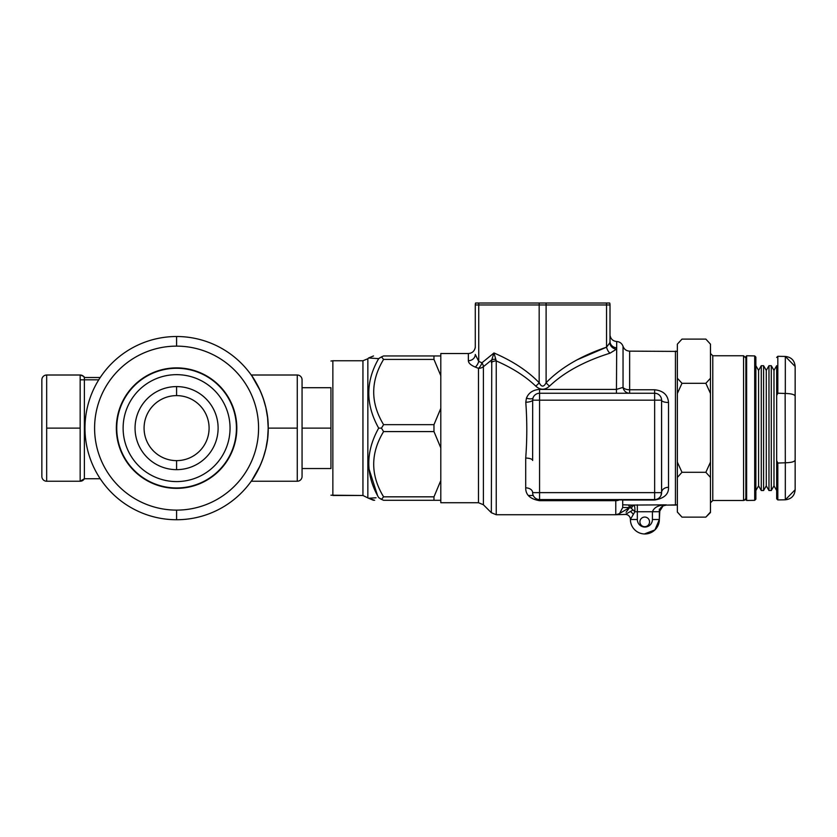 <?xml version="1.0" encoding="UTF-8"?>
<svg xmlns="http://www.w3.org/2000/svg" width="837" height="837" viewBox="0 0 837 837"><rect width="100%" height="100%" fill="white"/><g stroke="black" fill="none" stroke-linecap="round" stroke-linejoin="round"><path stroke-width="1.26" d="M330.939 468.542L302.063 468.542L330.939 468.542L330.939 428.125L302.063 428.125L302.063 379.82A4.813 4.813 90 0 0 297.302 375.007A4.813 4.813 90 0 1 302.063 379.82A4.813 4.813 90 0 0 297.261 375.007L297.261 481.244A4.813 4.813 -90 0 0 302.063 476.431L302.063 468.542L302.063 476.431A4.813 4.813 -90 0 1 297.302 481.244A4.813 4.813 -90 0 0 302.063 476.431L302.063 379.82A4.813 4.813 90 0 0 297.261 375.007L297.261 481.244A4.813 4.813 -90 0 0 302.063 476.431L302.063 379.82L302.063 476.431L302.063 379.82L302.063 387.709L330.939 387.709L330.939 428.125L302.063 428.125M123.123 428.125A53.463 53.463 90 0 0 176.586 481.589A53.463 53.463 90 0 0 230.049 428.125A53.463 53.463 90 0 0 149.854 381.818A53.463 53.463 90 0 0 149.854 474.422A53.463 53.463 90 0 0 230.049 428.125A53.463 53.463 90 0 0 176.586 374.662A53.463 53.463 90 0 0 123.123 428.125A53.463 53.463 90 0 0 203.318 474.422A53.463 53.463 90 0 0 203.318 381.818A53.463 53.463 90 0 0 123.123 428.125A53.463 53.463 90 0 1 176.586 374.662A53.463 53.463 90 0 1 230.049 428.125M116.741 428.125A59.845 59.845 90 0 0 176.586 487.971A59.845 59.845 90 0 0 236.432 428.125A59.845 59.845 90 0 0 146.663 376.294A59.845 59.845 90 0 0 146.663 479.946A59.845 59.845 90 0 0 236.432 428.125A59.845 59.845 90 0 0 176.586 368.28A59.845 59.845 90 0 0 116.741 428.125A59.845 59.845 90 0 0 176.586 487.971A59.845 59.845 90 0 0 236.432 428.125A59.845 59.845 90 0 0 176.586 368.28A59.845 59.845 90 0 0 116.741 428.125A59.845 59.845 90 0 0 206.509 479.946A59.845 59.845 90 0 0 206.509 376.294A59.845 59.845 90 0 0 116.741 428.125M176.586 488.358A60.243 60.243 90 0 0 236.819 428.125A60.243 60.243 90 0 0 176.586 367.882A60.243 60.243 90 0 0 116.343 428.125A60.243 60.243 90 0 0 176.586 488.358A60.243 60.243 90 0 0 228.752 398.004A60.243 60.243 90 0 0 124.41 398.004A60.243 60.243 90 0 0 176.586 488.358M176.586 510.11L176.586 519.735A91.61 91.61 90 0 0 268.196 428.125A91.61 91.61 90 0 0 176.586 336.516A91.61 91.61 90 0 0 84.976 428.125A91.61 91.61 90 0 0 176.586 519.735L176.586 510.11A81.984 81.984 90 0 0 258.57 428.125A81.984 81.984 90 0 0 176.586 346.131A81.984 81.984 90 0 0 94.591 428.125A81.984 81.984 90 0 0 176.586 510.11A81.984 81.984 90 0 0 247.585 387.133A81.984 81.984 90 0 0 105.577 387.133A81.984 81.984 90 0 0 176.586 510.11M176.586 336.516L176.586 346.131L176.586 336.516A91.61 91.61 90 0 0 98.745 379.82L97.751 381.452M97.751 474.788L98.745 476.431A91.61 91.61 90 0 0 268.196 428.125A91.61 91.61 90 0 0 176.586 336.516A91.61 91.61 90 0 0 84.976 428.125A91.61 91.61 90 0 0 176.586 519.735A91.61 91.61 90 0 0 268.196 428.125C268.907 457.253 251.382 481.516 251.226 481.244C251.382 481.516 268.907 457.253 268.196 428.125C268.907 457.253 251.382 481.516 251.226 481.244C251.382 481.516 268.907 457.253 268.196 428.125L267.599 438.525L265.863 448.684L263.216 457.912L260.14 465.686L251.958 480.197L260.14 465.686L263.216 457.912L265.863 448.684L267.599 438.525L268.196 428.125L267.599 417.715L265.863 407.567L263.216 398.339L260.14 390.565L251.958 376.054L260.14 390.565L263.216 398.339L265.863 407.567L267.599 417.715L268.196 428.125C268.907 398.998 251.382 374.725 251.226 375.007L251.937 376.033L251.226 375.007C251.382 374.725 268.907 398.998 268.196 428.125A91.61 91.61 90 0 0 206.331 341.475M176.586 386.6L176.586 395.619A32.507 32.507 90 0 1 209.093 428.125A32.507 32.507 90 0 1 176.586 460.632A32.507 32.507 90 0 0 204.73 411.867A32.507 32.507 90 0 0 148.431 411.867A32.507 32.507 90 0 0 176.586 460.632L176.586 469.651A41.526 41.526 90 0 0 218.112 428.125A41.526 41.526 90 0 0 176.586 386.6A41.526 41.526 90 0 0 135.06 428.125A41.526 41.526 90 0 0 176.586 469.651A41.526 41.526 90 0 1 135.06 428.125A41.526 41.526 90 0 0 176.586 469.651A41.526 41.526 90 0 0 218.112 428.125A41.526 41.526 90 0 0 155.818 392.155A41.526 41.526 90 0 0 155.818 464.085A41.526 41.526 90 0 0 218.112 428.125A41.526 41.526 90 0 0 176.586 386.6A41.526 41.526 90 0 0 135.06 428.125A41.526 41.526 90 0 1 176.586 386.6L176.586 395.619A32.507 32.507 90 0 0 144.079 428.125A32.507 32.507 90 0 0 176.586 460.632L176.586 469.651M297.261 428.125L268.196 428.125L297.261 428.125M251.937 480.218L251.226 481.244L251.937 480.218M46.673 481.244A4.813 4.813 -90 0 1 41.86 476.431L41.85 379.82L41.86 476.431A4.813 4.813 -90 0 0 46.673 481.244L46.673 375.007A4.813 4.813 90 0 0 41.86 379.82A4.813 4.813 90 0 1 46.673 375.007L46.673 428.125L80.164 428.125L46.673 428.125L46.673 481.244L80.164 481.244L84.38 478.743L84.38 377.508A4.813 4.813 90 0 0 80.164 375.007L80.164 481.244A4.813 4.813 -90 0 0 84.38 478.743A4.813 4.813 -90 0 1 80.164 481.244L80.164 375.007A4.813 4.813 90 0 1 84.38 377.508L84.38 478.743L100.231 478.743L99.582 477.76L100.231 478.743M84.976 428.125L84.38 428.125L84.976 428.125M80.164 379.82L98.745 379.82M644.72 526.693A4.813 4.813 -45 0 1 640.556 519.474A4.813 4.813 -45 0 1 648.895 519.474A4.813 4.813 -45 0 1 644.72 526.693A4.813 4.813 -45 0 1 639.907 521.88A4.813 4.813 -45 0 1 644.72 517.067M583.316 303.025L501.97 303.025M677.363 503.947L677.363 461.804M677.363 394.447L677.363 352.293M532.635 492.888L532.635 492.637A6.926 4.781 0 0 0 525.709 487.856C525.584 494.813 530.208 499.093 539.562 500.683L615.781 500.683L615.781 514.734L625.396 514.431A5.001 5.001 135 0 1 630.407 519.432L634.864 511.752C635.084 507.871 634.708 505.642 633.724 505.067L666.283 504.847C658.803 504.92 654.178 507.222 652.421 511.752L652.421 519.505A7.543 7.543 -45 0 1 644.877 527.048A7.543 7.543 -45 0 1 637.334 519.505L637.334 511.752L634.864 511.752A5.001 1.297 45 0 0 633.086 509.963L625.396 514.399M626.076 512.254L629.633 507.504L628.65 505.109L633.724 505.067L631.119 508.174L633.086 509.963M622.707 504.795L631.904 505.098L629.727 507.504L617.988 514.399M629.633 507.504L622.707 507.504L622.707 503.204M330.939 495.211L362.944 495.483L332.864 495.483L332.864 360.757L362.944 360.757L362.944 495.483L368.594 498.266L376.001 497.764M368.866 468.542L377.539 495.535M380.05 357.64L378.68 358.634C365.507 357.797 365.507 357.797 378.68 358.634C365.507 381.4 365.507 404.564 378.68 428.125C365.507 451.729 365.507 474.893 378.68 497.607C365.507 498.454 365.507 498.454 378.68 497.607L381.463 499.354L378.68 497.607M380.082 498.632L381.128 499.197M433.974 496.833L383.587 496.833L381.463 499.365L383.587 500.296C370.414 500.296 370.414 500.296 383.587 500.296C370.404 500.296 370.404 500.296 383.587 500.296L433.974 500.296L433.974 496.833L440.796 480.543L440.796 447.868L433.974 431.589L433.974 424.662L440.796 408.372L440.796 375.698L433.974 359.418L433.974 355.955L440.796 355.955L440.796 500.296L433.974 500.296L440.796 500.296L440.796 502.723L440.796 500.296M373.501 355.955L368.594 357.985L373.501 355.955M383.587 355.955C370.404 355.955 370.404 355.955 383.587 355.955L433.974 355.955L383.587 355.955C370.414 355.955 370.414 355.955 383.587 355.955C370.414 355.955 370.414 355.955 383.587 355.955L433.974 355.955L383.587 355.955L381.463 356.876L383.587 359.418L381.463 356.886L378.68 358.634L376.043 358.477M483.388 366.7L491.758 359.879L491.34 362.484A6.926 5.378 -0 0 1 496.247 360.914L493.966 352.963L481.955 362.777L478.743 361.427L475.28 354.438A6.926 6.267 -0 0 1 468.354 360.705C468.469 363.038 470.781 365.173 475.28 367.098L478.492 368.332L478.492 502.723L483.388 504.753L483.388 366.7A6.926 2.825 50.8 0 0 481.955 362.777A6.926 3.243 -66.7 0 1 478.492 368.332A6.926 5.556 180 0 0 483.388 366.7L491.758 359.879A6.926 4.206 18 0 1 494.929 359.282M622.707 499.563L622.707 507.504L619.495 513.646L615.781 514.734L496.247 514.734L496.247 360.914C512.39 367.966 525.542 376.357 535.711 386.087C540.336 390.251 544.95 390.251 549.574 386.087C564.18 372.214 584.331 361.249 610.006 353.183L616.44 349.217A6.926 6.121 31.2 0 1 609.754 342.898L606.543 347.188L576.944 359.889M610.006 334.643L610.006 304.95A6.926 6.926 135 0 0 609.734 303.025L475.552 303.025A6.926 6.926 135 0 0 475.28 304.95L478.743 304.95A6.926 3.463 -90 0 1 478.879 303.025M660.874 495.692L661.586 492.648L654.649 492.637L654.649 499.563A6.926 6.926 135 0 0 661.586 492.637A6.926 5.325 180 0 1 668.512 487.312L668.512 402.482C667.905 394.949 663.281 390.712 654.649 389.77L629.633 389.77A6.926 3.453 -0 0 1 623.042 387.374L616.44 389.414L539.562 389.414C533.002 389.843 528.628 392.762 526.431 398.161L525.782 402.252C527.164 421.011 527.132 439.624 525.709 458.08L525.709 487.856M644.929 533.975A14.47 14.47 135 0 0 659.347 519.505L659.368 511.344M660.801 507.672L663.071 505.872L666.283 504.847M659.347 511.71L637.334 511.752L637.334 504.847M745.882 492.888L745.882 357.995M677.363 512.098L681.988 517.13L677.363 512.014L677.363 477.414L681.988 472.298L677.363 462.15L677.363 393.453L681.988 383.294L677.363 378.251L677.363 344.153L681.988 339.111L705.853 339.111L710.467 344.153L710.519 353.915M743.57 363.98L743.57 355.756L745.882 358.048L743.57 355.756L743.57 500.484L712.779 500.484L710.467 502.775L710.467 512.014L705.853 517.13L681.988 517.13L705.853 517.13M710.467 512.014L710.467 462.15L705.853 472.298L710.467 477.414M677.363 344.153L681.988 339.111L705.853 339.111L710.467 344.153L706.146 339.414M795.15 489.697L795.15 366.543M795.15 396.131L795.15 366.439C794.575 360.444 791.289 357.117 785.315 356.447L785.315 393.463C791.373 393.631 794.658 394.53 795.15 396.152L795.15 489.812C794.575 495.797 791.289 499.124 785.315 499.804L795.15 489.75M795.15 366.491L785.315 356.447L777.824 356.311L777.824 393.202L785.137 393.463L785.315 462.777C791.373 462.61 794.658 461.721 795.15 460.099M785.315 462.777L785.315 499.804L777.824 499.93L777.824 463.049L776.673 460.653L776.673 498.8L776.673 479.151M776.673 377.1L776.673 460.653M754.702 355.913L755.863 357.085L755.863 499.155L755.863 490.576L758.584 485.858L758.584 370.383L755.863 365.675L755.863 357.085L754.702 355.913L754.702 500.338L746.646 500.474L746.646 355.767L754.702 355.913L746.646 355.767L745.882 356.531L745.882 499.72L745.882 498.182L744.982 500.003L743.57 500.484L743.57 492.271M766.284 370.383L763.585 365.717L766.284 370.383L768.973 365.717L771.285 365.717L773.984 370.383L771.285 365.717L773.984 370.383L776.673 365.717L776.673 490.524L773.984 485.858L771.285 490.524L771.285 365.717L773.984 370.383L773.984 485.858L771.285 490.524L768.973 490.524L768.973 365.717L766.284 370.383L763.585 365.717L766.284 370.383L766.284 485.858L763.585 490.524L763.585 365.717L761.272 365.717L761.272 490.524L763.585 490.524L761.272 490.524L758.584 485.858L755.863 490.576M330.939 395.545L330.939 407.922M677.363 504.837L677.363 345.367L677.363 351.435L675.438 351.142L675.438 505.109L666.283 505.109L663.082 505.893L666.283 505.109L677.363 504.837L677.363 510.884L677.363 504.837L675.438 505.109M634.864 511.752C635.084 507.871 634.708 505.642 633.724 505.067L631.119 508.174L629.633 507.421M525.709 458.08A6.926 2.396 0 0 1 532.635 460.476L532.677 400.18L539.562 400.18L539.562 393.254L616.44 393.254L616.691 347.773A6.926 6.424 -0 0 1 610.006 341.35L609.754 342.898M622.707 500.024L654.649 500.024C664.222 498.371 668.847 494.133 668.512 487.312M374.662 500.296L368.594 498.266L376.054 497.764M378.69 358.634C365.507 357.797 365.507 357.797 378.68 358.634L381.463 356.886L383.587 359.418L381.463 356.886M383.587 500.296L433.974 500.296M382.363 494.667L383.587 496.833L381.463 499.365M383.587 496.833C370.414 475.102 370.414 453.351 383.587 431.589L381.463 428.115L378.68 428.125M433.974 424.662L383.587 424.662L381.463 428.125M440.796 355.955L440.796 353.528L440.796 355.955M539.31 303.025A6.926 3.463 90 0 0 539.174 304.95L478.743 304.95L478.743 361.427A6.926 3.264 -67.9 0 1 475.28 367.098M606.406 303.025A6.926 3.463 90 0 1 606.543 304.95L606.543 347.188C580.857 355.903 560.717 367.746 546.111 382.729C543.799 387.228 541.487 387.228 539.174 382.729C527.77 370.958 512.694 361.029 493.966 352.963L491.758 359.879A6.926 4.206 18 0 1 495.713 359.324L496.247 360.914M615.781 514.734L496.247 514.734L491.34 512.704L491.758 359.879M606.543 347.188A6.926 3.327 -108.5 0 0 610.006 353.183M535.711 386.087A6.926 2.574 -43.9 0 0 539.174 382.729L539.174 304.95L546.111 304.95L546.111 382.729A6.926 2.574 -136.1 0 0 549.574 386.087M475.28 304.95L475.28 347.658M610.006 341.35L610.006 304.95L546.111 304.95A6.926 3.463 -90 0 0 545.975 303.025M610.006 304.95A6.926 6.926 135 0 0 609.734 303.025M677.363 351.414L629.633 351.142L629.633 393.254L654.649 393.254L654.649 400.18L661.586 400.18A6.926 2.312 180 0 0 668.512 402.482M526.431 398.161A6.926 2.281 -161.4 0 0 532.991 397.973L532.677 400.18A6.926 2.072 -2 0 1 525.782 402.252M616.44 393.254L629.633 393.254A6.926 6.675 90 0 1 623.042 387.374L623.042 346.33C624.193 349.353 626.39 350.965 629.633 351.142C626.4 350.965 624.193 349.353 623.042 346.33C621.933 343.39 619.809 341.789 616.691 341.517C613.04 341.13 610.832 339.142 610.068 335.553L610.058 335.501C610.811 339.111 613.019 341.119 616.691 341.517C619.809 341.789 621.933 343.39 623.042 346.33M661.586 492.637L661.586 400.18A6.926 6.926 135 0 0 654.649 393.254L539.562 393.254A6.926 6.926 135 0 0 532.991 397.973M539.562 492.637L532.635 492.637A6.926 6.926 135 0 0 539.562 499.563L539.562 400.18L654.649 400.18L654.649 492.637L539.562 492.637M539.562 500.683L539.562 499.563L654.649 500.024M630.407 519.505L637.334 519.505L630.407 519.505A14.47 14.47 135 0 0 644.877 533.975A14.47 14.47 135 0 0 659.347 519.505L659.347 511.752L663.071 505.872M659.347 509.116L659.347 519.505L652.421 519.505M745.882 356.531L745.882 363.363M745.882 498.203L745.589 499.302L743.57 500.484L712.779 500.484L712.779 355.756L710.467 353.444L712.779 355.756L712.779 359.303M710.467 344.153L710.467 378.251L705.853 383.294L710.467 393.453L710.467 378.251M710.467 393.453L710.467 462.15M681.988 472.298L705.853 472.298M681.988 383.294L705.853 383.294M677.363 393.453L677.363 378.251M677.363 477.414L677.363 462.15M776.673 395.598L777.824 393.202M785.137 462.788L777.824 463.049M755.863 365.675L758.584 370.383L755.863 365.675L758.584 370.383L761.272 365.717L763.585 365.717M710.467 502.796L712.779 500.484L712.779 496.948M630.407 511.522A5.001 2.249 -135 0 1 633.306 514.431M616.691 347.773L616.691 341.517M367.841 497.513L367.841 358.728L368.594 357.974M383.587 431.589L433.974 431.589M383.587 424.662C370.414 402.932 370.414 381.18 383.587 359.418L433.974 359.418M440.796 353.528L468.354 353.528L468.354 360.705M619.872 499.563A6.926 5.807 180 0 1 615.781 500.683L615.781 499.563M654.649 393.254L654.649 389.77M539.562 393.254L539.562 389.414M539.488 499.563L654.649 499.563M251.226 481.244L297.261 481.244M46.673 375.007L80.164 375.007C86.316 377.121 83.208 377.006 84.38 377.508L100.231 377.508M251.226 375.007L297.261 375.007M302.063 387.709L330.929 387.709M332.864 360.757L330.939 361.029M362.944 360.757L367.841 358.728L362.944 360.757M440.796 502.723L478.492 502.723L440.796 502.723M470.53 353.172L471.995 352.492M474.694 349.385L475.113 348.108M475.28 346.644L475.217 347.522C474.422 351.226 472.141 353.235 468.354 353.528M659.912 509.063L659.347 519.505L654.942 529.905L644.385 533.964M643.35 533.891L642.335 533.755M710.467 512.516L706.062 516.921L710.467 512.516M754.702 500.338L755.863 499.155L754.702 500.338L746.646 500.474L745.882 499.72M368.604 498.266L373.501 500.296M483.388 504.753L491.34 512.704M659.347 511.752C659.483 509.199 660.77 507.222 663.207 505.81M533.242 495.483L528.45 495.483M745.882 358.069L745.882 498.182M743.57 355.756L712.779 355.756L710.467 353.444M785.315 356.447L777.824 356.311L776.673 357.451M776.673 498.8L777.824 499.93L785.315 499.804M771.285 490.524L768.973 490.524L766.284 485.858L763.585 490.524M771.285 365.717L768.973 365.717M773.984 370.383L776.673 365.717M758.584 370.383L761.272 365.717"/></g></svg>
